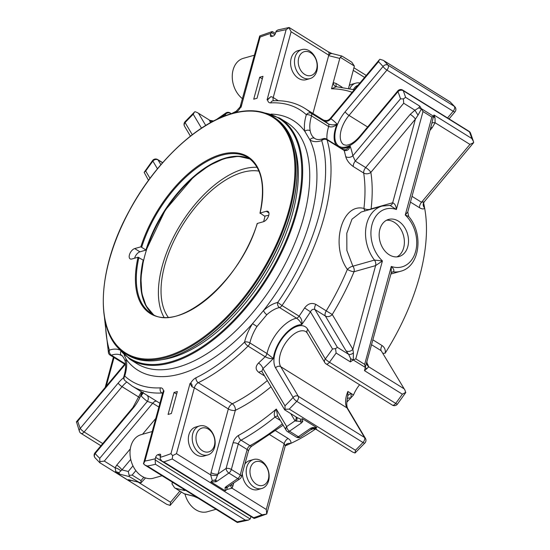 <?xml version="1.0" encoding="UTF-8"?>
<svg xmlns="http://www.w3.org/2000/svg" width="550" height="550" viewBox="0 0 550 550"><rect width="100%" height="100%" fill="white"/><g stroke="black" fill="none" stroke-linecap="round" stroke-linejoin="round"><path stroke-width="0.82" d="M152.584 160.524A3.829 0.516 36.6 0 0 152.879 161.088A3.829 3.149 149.3 0 1 158.049 159.947A3.829 2.001 121.9 0 0 157.678 159.555A3.829 3.829 0 0 0 152.584 160.524L144.155 172.363L148.514 180.345M76.464 421.781L79.468 431.523A3.829 3.829 0 0 0 81.008 433.373A3.829 2.001 -58.1 0 0 82.122 433.469A3.829 2.001 -58.1 0 0 84.136 431.991A3.829 0.853 -140.1 0 1 80.252 428.402A3.829 3.046 158.5 0 0 79.468 431.523M184.566 126.273L184.566 126.273A3.829 3.149 -30.7 0 1 185.089 122.595A3.829 1.182 -136.7 0 1 185.075 121.688A3.829 3.829 0 0 0 184.566 126.273L190.431 136.146M144.155 172.363L145.688 171.036L150.012 178.317M192.28 134.709L185.089 122.595A243.409 127.057 121.9 0 1 193.222 114.228L194.501 112.028L185.075 121.688M76.319 422.056L77.715 421.211A243.409 127.057 121.9 0 0 80.252 428.402L118.174 383.082A3.829 0.853 39.9 0 0 122.052 386.678L84.136 431.991L102.747 443.561M95.061 457.779L95.061 457.779A3.829 3.224 -41.1 0 1 95.171 453.544A3.829 0.853 -140.1 0 1 95.012 452.808A3.829 3.829 0 0 0 95.061 457.779L99.77 462.708L166.719 504.316L170.142 505.395L181.411 492.023M141.941 392.129A25.747 13.441 121.9 0 1 133.086 408.224L95.171 453.544A243.409 127.057 121.9 0 0 99.736 458.315L99.887 462.743M129.938 480.164A3.829 3.788 40.8 0 1 128.164 479.737L129.051 480.824A5.101 2.667 -58.1 0 0 130.322 480.721M115.899 471.756L117.934 472.292A3.829 1.801 112.6 0 0 118.436 473.688L114.634 471.866A5.101 2.667 -58.1 0 0 115.899 471.756L115.067 467.782A5.101 1.897 -156.3 0 1 120.794 470.938L118.841 472.849A3.829 3.217 104.2 0 0 120.044 474.251L118.436 473.688M99.846 461.704L104.301 461.086L152.708 403.226L147.373 401.376A168.596 88.007 121.9 0 1 141.164 395.973L143.22 392.927M143.289 392.274L141.164 395.973A26.799 13.991 121.9 0 0 142.464 392.453M194.954 111.657L197.367 112.578L209.839 120.326M211.337 122.203A5.101 4.201 -30.7 0 1 210.052 121.681L209.474 120.312A5.101 4.812 -9.4 0 0 213.015 121.302M225.864 112.991L225.864 112.991A3.829 2.09 55.4 0 0 225.266 114.421A3.829 3.149 -30.7 0 1 230.436 113.279A3.829 2.001 -58.1 0 0 230.058 112.887A3.829 3.829 0 0 0 225.864 112.991L216.095 119.735M170.142 505.395L170.534 502.253L179.884 491.081M121.777 355.699A31.9 16.651 -58.1 0 0 121.667 355.63A31.9 16.651 -58.1 0 0 111.361 355.176A3.829 2.75 -109 0 1 109.374 350.144A3.829 2.963 163.3 0 0 108.481 352.969A3.829 3.829 0 0 0 110.124 355.121A3.829 2.001 -58.1 0 0 111.238 355.211A3.829 2.001 -58.1 0 0 111.361 355.176L125.565 363.997M128.164 479.737L128.913 479.765A3.829 3.217 104.2 0 0 129.697 480.102L141.041 482.776L145.551 477.943M194.246 496.327L193.242 496.004A3.829 3.217 104.2 0 0 194.019 496.334L198.337 498.272A5.101 2.667 -58.1 0 0 198.619 498.382L194.246 496.327A3.829 2.303 110.8 0 0 194.604 496.526M173.649 482.941L172.178 482.577L172.012 483.924L174.618 487.809L184.401 493.886L174.618 487.809M194.019 496.334L184.401 493.886M139.48 482.57L129.312 476.596L129.167 475.399L132.137 475.083L141.006 480.597L141.041 482.776M117.934 472.292L118.841 472.849M104.301 461.086L115.067 467.782L116.751 465.101A5.101 1.141 -140.1 0 1 121.928 469.893L120.794 470.938M147.173 395.381A5.101 4.352 -54 0 1 147.373 401.376L99.736 458.315M124.912 380.566A3.829 3.252 -47.5 0 1 124.726 376.021A3.829 1.478 -163 0 0 123.839 376.626A3.829 3.829 0 0 0 124.912 380.566L132.014 385.956L159.906 403.267M212.272 480.562L214.844 479.999A3.829 1.244 72.5 0 0 215.799 481.828L210.856 481.869A5.101 2.667 -58.1 0 0 212.272 480.562L210.664 474.911A5.101 1.464 -176.6 0 0 217.539 475.214L218.027 474.018A5.101 2.166 -164.8 0 1 211.028 472.656L228.333 408.959A5.101 2.166 -164.8 0 0 235.331 410.321A5.101 3.348 64 0 0 232.258 403.789A5.101 2.667 -58.1 0 0 228.333 408.959L194.363 387.846L176.474 453.661L172.679 455.613L172.226 458.975A247.239 129.058 -58.1 0 1 163.797 461.897L161.824 461.106L160.084 458.514L160.607 455.964A2.551 1.334 -58.1 0 0 160.304 454.259A2.551 1.334 -58.1 0 0 159.562 454.197L157.912 454.664A2.551 1.334 -58.1 0 0 155.65 457.366L155.127 459.917L155.458 464.262L245.266 520.073A247.239 129.058 121.9 0 1 237.16 521.833L147.345 466.022A247.239 129.058 -58.1 0 0 155.458 464.262M251.027 516.546A2.551 1.334 121.9 0 0 251.006 516.622L250.195 518.994L248.394 520.107L245.266 520.073M121.887 355.768A3.829 3.266 -56.5 0 1 121.818 355.726A3.829 3.266 -56.5 0 1 120.787 351.539M274.849 34.629L271.281 32.409L272.415 31.604L275.399 33.461M183.047 488.785A3.829 3.217 104.2 0 0 184.367 490.483L184.965 490.566L184.195 489.418L198.619 498.382M143.529 463.526L144.767 465.004L183.789 489.246A5.101 2.667 -58.1 0 0 184.195 489.418M184.965 490.566A3.829 3.719 -98.9 0 1 183.439 489.026M172.178 482.577L172.308 482.109M129.167 475.399L128.253 471.487L121.928 469.893L130.721 459.381M143.447 463.897L144.932 461.044A243.409 127.057 -58.1 0 0 155.272 458.755M144.767 465.004L147.345 466.022M162.346 394.261L164.003 390.851A163.494 85.346 121.9 0 1 163.439 390.913L162.353 394.254M123.839 376.626C125.565 370.755 126.046 365.839 125.283 361.873A3.829 2.839 -10.9 0 1 126.273 359.425A147.063 76.766 -58.1 0 0 252.546 323.647L263.587 310.454A147.063 76.766 -58.1 0 0 309.918 139.934L304.803 131.312A147.063 76.766 -58.1 0 0 271.047 114.084M174.041 392.48L168.08 414.432L171.38 413.497L177.347 391.545L174.041 392.48L176.653 394.103M423.335 203.885A5.101 3.836 167.6 0 0 424.119 205.281A163.57 85.381 -58.1 0 0 423.548 202.854M424.119 205.281L424.641 208.175A163.494 85.346 121.9 0 1 385.309 352.956L385.144 353.21A5.101 1.251 8.8 0 0 383.151 353.402M353.519 394.969L351.251 393.559L350.921 397.788A163.494 85.346 121.9 0 0 353.519 394.969A21.918 11.44 121.9 0 1 359.59 384.752M350.921 397.788L347.744 401.184A163.57 85.381 -58.1 0 1 346.823 402.132M315.363 429.103A163.494 85.346 121.9 0 1 290.709 443.424L287.822 444.757A163.57 85.381 -58.1 0 1 285.264 445.809M256.988 326.473A31.9 16.651 -58.1 0 0 249.872 342.911A3.829 1.767 -166.7 0 0 244.578 342.059A3.829 1.368 45.4 0 0 248.05 346.101L265.148 356.73A3.829 2.001 -58.1 0 0 266.977 353.54A31.9 16.651 121.9 0 1 296.567 318.168L279.469 307.539A3.829 2.001 -58.1 0 0 279.593 307.512A3.829 2.001 -58.1 0 0 281.992 305.532L277.722 302.445A3.829 2.908 77.6 0 0 279.469 307.539A31.9 16.651 -58.1 0 0 266.839 314.696L256.988 326.473L252.546 323.647A35.729 18.652 -58.1 0 0 244.578 342.059A159.665 83.346 -58.1 0 1 195.986 377.774A8.931 4.661 -58.1 0 0 190.637 383.206A163.494 85.346 121.9 0 1 190.018 383.481L170.947 453.668L172.679 455.613M124.142 354.956L126.273 359.425A35.729 18.652 -58.1 0 1 124.726 376.021A159.665 83.346 -58.1 0 0 160.401 387.86A8.931 4.661 -58.1 0 1 163.439 390.913M235.943 112.482A8.931 4.661 -58.1 0 0 240.433 107.532L240.109 106.948L259.676 36.046M240.433 107.532A163.494 85.346 121.9 0 1 241.051 107.264L260.123 37.07L259.683 36.025M241.065 105.098L241.051 107.264M259.717 35.949L272.113 31.57M271.281 32.409L270.462 34.781A2.551 1.334 -58.1 0 0 270.772 36.479A2.551 1.334 -58.1 0 0 271.507 36.547L273.164 36.073A2.551 1.334 -58.1 0 0 275.419 33.378L276.231 31.006L278.032 29.892L289.107 27.507M259.689 77.248L253.722 99.199L257.029 98.264L262.989 76.312L259.689 77.248L262.295 78.87M267.066 99.894A163.494 85.346 121.9 0 1 267.63 99.825L270.916 96.642L267.066 99.894L286.137 29.7A243.409 127.057 -58.1 0 0 275.798 31.983M294.353 146.926A136.379 71.191 121.9 0 1 264.77 275.969A136.379 71.191 121.9 0 1 162.161 359.631M180.538 353.581L181.094 353.327A138.93 72.524 -58.1 0 0 297.082 166.684L297.062 166.079A139.569 72.854 -58.1 0 0 274.601 117.755L273.212 116.889A139.569 72.854 121.9 0 1 261.422 273.886A139.569 72.854 121.9 0 1 125.874 353.973L127.263 354.839A139.569 72.854 -58.1 0 0 167.791 358.263A139.569 72.854 -58.1 0 0 180.538 353.581A139.569 72.854 -58.1 0 0 297.062 166.079M268.923 212.926L266.289 211.289L260.136 213.029L264.488 216.109L268.764 215.318M134.626 258.218A5.967 3.114 121.9 0 1 139.927 251.824L146.08 250.078L140.855 246.833A92.352 48.208 121.9 0 1 221.011 154.44A92.352 48.208 121.9 0 1 260.136 213.029L260.191 213.434M266.289 211.289A5.967 3.114 121.9 0 1 268.022 211.434A5.967 3.114 121.9 0 1 268.242 216.789A5.967 3.114 121.9 0 1 263.457 221.712L257.304 223.458A92.352 48.208 121.9 0 1 177.155 315.851A92.352 48.208 121.9 0 1 138.022 257.256L143.199 260.102A91.719 47.877 121.9 0 0 153.34 314.552L146.059 305.827L141.817 293.425L140.91 277.984L143.399 260.37M140.855 246.833L134.702 248.572A5.967 3.114 121.9 0 0 129.917 253.502A5.967 3.114 121.9 0 0 130.137 258.857A5.967 3.114 121.9 0 0 131.869 259.002L138.022 257.256M257.352 223.864L257.304 223.458M146.08 250.078L146.032 249.673A91.719 47.877 121.9 0 1 250.023 158.971M285.959 444.744A5.101 3.493 -113.1 0 1 287.822 444.757M254.478 55.172L243.32 58.334A22.605 16.727 74.2 0 0 232.251 76.093A22.605 16.727 74.2 0 0 242.626 98.821M353.457 89.506A12.389 9.171 -105.8 0 1 357.967 85.326M349.855 88.543A15.07 11.151 -105.8 0 1 355.822 83.139A15.07 11.151 -105.8 0 1 359.906 83.009M355.822 83.139L351.945 84.239A15.07 11.151 74.2 0 0 349.271 85.546M298.698 58.018A12.389 9.171 -105.8 0 1 314.71 57.008A12.389 9.171 -105.8 0 1 309.616 75.763A12.389 9.171 -105.8 0 1 298.698 58.018M295.027 57.303A15.07 11.151 -105.8 0 1 301.833 49.589A15.07 11.151 -105.8 0 1 313.864 55.11A15.07 11.151 -105.8 0 1 316.862 70.874A15.07 11.151 -105.8 0 1 310.049 78.588A15.07 11.151 -105.8 0 1 298.018 73.067A15.07 11.151 -105.8 0 1 295.027 57.303M301.833 49.589L297.962 50.682A15.07 11.151 74.2 0 0 291.335 68.227A15.07 11.151 74.2 0 0 306.178 79.688L310.049 78.588M250.436 467.926A12.389 9.171 -105.8 0 1 266.447 466.916A12.389 9.171 -105.8 0 1 261.353 485.671A12.389 9.171 -105.8 0 1 250.436 467.926M246.758 467.211A15.07 11.151 -105.8 0 1 253.564 459.498A15.07 11.151 -105.8 0 1 265.602 465.018A15.07 11.151 -105.8 0 1 268.593 480.783A15.07 11.151 -105.8 0 1 261.786 488.496A15.07 11.151 -105.8 0 1 249.755 482.969A15.07 11.151 -105.8 0 1 246.758 467.211M253.564 459.498L249.693 460.591A15.07 11.151 74.2 0 0 244.867 464.069M242.323 473.433A15.07 11.151 74.2 0 0 257.909 489.596L261.786 488.496M196.446 434.376A12.389 9.171 -105.8 0 1 212.458 433.366A12.389 9.171 -105.8 0 1 207.364 452.121A12.389 9.171 -105.8 0 1 196.446 434.376M192.768 433.661A15.07 11.151 -105.8 0 1 199.581 425.947A15.07 11.151 -105.8 0 1 211.613 431.468A15.07 11.151 -105.8 0 1 214.61 447.232A15.07 11.151 -105.8 0 1 207.797 454.946A15.07 11.151 -105.8 0 1 195.766 449.419A15.07 11.151 -105.8 0 1 192.768 433.661M199.581 425.947L195.704 427.041A15.07 11.151 74.2 0 0 189.083 444.586A15.07 11.151 74.2 0 0 203.926 456.046L207.797 454.946M231.337 484.756A5.101 2.166 -164.8 0 0 232.843 486.214L233.674 483.141M230.739 485.176A5.101 2.743 -151.4 0 0 232.052 488.201L226.696 489.527L227.37 487.211L239.924 478.83A3.829 3.829 0 0 0 241.436 476.685A3.829 1.622 -164.8 0 0 240.219 474.98A3.829 2.001 121.9 0 1 237.758 478.576A3.829 2.09 55.4 0 0 239.924 478.83M227.109 487.623A3.829 2.661 32.6 0 1 225.081 487.596L225.28 490.827A5.101 2.667 -58.1 0 0 226.696 489.527M266.289 509.479L284.171 443.658L285.237 445.906L266.743 513.975L254.32 518.43L253.612 517.708A247.239 129.058 121.9 0 0 262.034 514.786L266.709 514.051L266.289 509.479L232.052 488.201L232.843 486.214M190.637 383.206C191.751 383.694 192.225 384.924 192.053 386.911L190.018 383.481M217.539 475.214L215.621 479.909A3.829 2.09 55.4 0 0 217.058 481.223L215.799 481.828M214.844 479.999L215.621 479.909M233.021 442.963A3.829 1.622 15.2 0 1 238.274 443.987A3.829 2.001 -58.1 0 1 241.072 440.179A3.829 2.393 -118.8 0 1 238.624 435.359A7.659 3.994 -58.1 0 0 233.021 442.963L226.098 468.442A3.829 2.09 55.4 0 0 228.883 473.055L237.758 478.576L225.933 486.736A3.829 2.09 55.4 0 0 227.37 487.211M264.584 375.966L258.913 372.439C255.365 369.71 255.234 366.582 258.514 363.041A5.101 2.056 -132.5 0 1 262.934 368.631L261.807 371.271L284.646 409.777M285.264 445.761A5.101 4.269 -151.1 0 1 285.457 445.362A5.101 4.269 -151.1 0 1 290.51 443.513M275.743 430.808L288.097 438.487C290.482 440.069 291.356 441.712 290.709 443.424M286.137 29.7L288.949 27.672L291.108 31.749L328.776 55.165A5.101 2.667 -58.1 0 0 328.171 51.762A5.101 2.667 -58.1 0 0 328.048 51.693L331.774 53.446A3.829 2.303 110.8 0 0 328.776 55.165L312.95 113.417M331.774 53.446L332.365 53.639A3.829 3.217 -75.8 0 0 328.653 55.633L339.783 58.438L331.533 88.777L336.359 86.728A5.101 3.341 91.6 0 1 333.224 82.562L336.208 83.517L342.114 87.182M288.949 27.672L289.272 28.167L288.949 27.672M326.996 139.384A31.9 16.651 121.9 0 1 328.653 126.541L311.548 115.912A3.829 2.001 -58.1 0 0 311.293 113.314A3.829 3.252 132.5 0 0 306.343 114.723A3.829 1.478 17 0 1 311.548 115.912A31.9 16.651 -58.1 0 0 310.173 130.728A3.829 2.839 169.1 0 0 304.803 131.312A35.729 18.652 -58.1 0 1 306.343 114.723A159.665 83.346 -58.1 0 0 270.669 102.884A8.931 4.661 -58.1 0 1 267.63 99.825M324.369 120.649L304.604 108.233A163.494 85.346 -58.1 0 1 311.293 113.314L328.398 123.942C331.629 125.146 334.517 125.187 337.054 124.066C334.579 126.679 331.774 127.504 328.653 126.541A3.829 2.001 -58.1 0 0 328.398 123.942A163.494 85.346 121.9 0 0 324.369 120.649A5.101 4.352 126 0 0 330.846 118.669A168.596 88.007 121.9 0 1 337.054 124.066A26.799 13.991 121.9 0 0 336.332 145.186M354.262 89.753L336.359 86.728M348.535 88.248L354.365 66.048L351.766 62.171L341.976 56.086L340.292 57.303L354.365 66.048M339.783 58.438L340.292 57.303M266.839 314.696A3.829 1.609 -131.7 0 1 263.587 310.454A35.729 18.652 -58.1 0 1 277.722 302.445A159.665 83.346 -58.1 0 0 321.695 140.601A3.829 2.963 -16.7 0 1 327.016 139.81A3.829 2.001 -58.1 0 0 326.494 139.067L343.592 149.696A3.829 2.001 -58.1 0 1 344.121 150.439C347.05 151.133 349.064 149.71 350.171 146.169A26.799 13.991 121.9 0 1 341.137 148.17M314.738 138.421A3.829 3.266 123.5 0 0 309.918 139.934A35.729 18.652 -58.1 0 0 321.695 140.601A3.829 2.75 71 0 1 323.221 138.703C319.522 139.858 316.766 139.81 314.951 138.559A31.9 16.651 -58.1 0 1 314.738 138.421C312.311 136.799 310.784 134.234 310.173 130.728M283.147 425.171L252.12 445.954A3.829 2.393 -118.8 0 1 249.947 445.699L241.072 440.179A207.357 108.24 -58.1 0 0 274.979 417.099C273.707 414.59 274.147 411.916 276.293 409.062L277.523 415.683L286.172 430.272A3.829 3.829 0 0 0 287.444 431.571A3.829 2.001 -58.1 0 0 288.558 431.661A3.829 2.001 -58.1 0 0 289.479 431.207A3.829 2.09 -124.6 0 1 286.694 426.594A3.829 3.149 149.3 0 0 286.172 430.272M301.668 422.785L302.789 421.451A3.829 2.805 -159.5 0 1 300.582 420.537L300.218 421.458A3.829 2.09 55.4 0 0 301.668 422.785L289.479 431.207L298.354 436.721A3.829 2.001 121.9 0 1 297.433 437.174A3.829 2.001 121.9 0 1 296.319 437.085A3.829 3.829 0 0 0 300.52 436.982L300.52 436.982A3.829 2.09 -124.6 0 1 298.354 436.721L310.544 428.306A3.829 2.09 55.4 0 0 311.994 428.78L300.52 436.982M300.218 421.458L295.013 420.846A5.101 4.201 149.3 0 0 296.106 416.941M258.514 363.041A163.494 85.346 121.9 0 0 265.148 356.73C268.276 358.339 271.012 358.937 273.357 358.518A168.596 88.007 121.9 0 1 262.934 368.631L284.996 405.817L285.058 409.867L284.756 409.31L289.231 409.097L355.465 450.257L355.046 453.001L364.925 442.963A3.829 3.829 0 0 0 365.434 438.384L365.434 438.384A3.829 3.149 149.3 0 0 364.533 437.477L346.968 407.873A21.918 11.44 121.9 0 1 347.875 391.462L351.251 393.559A5.101 2.97 169.8 0 0 347.786 395.78L347.875 391.462M423.988 202.077A5.101 4.579 -150.5 0 0 423.727 202.489A5.101 4.579 -150.5 0 0 424.607 207.976M424.641 208.175C423.706 209.323 422.001 209.172 419.526 207.728A5.101 2.667 -58.1 0 1 421.527 202.262L424.208 201.809L423.314 203.816M373.003 339.921L382.078 345.565C384.498 347.222 385.578 349.683 385.309 352.956M404.903 390.06L381.191 350.707A5.101 2.667 -58.1 0 1 382.078 345.565M347.304 398.901A5.101 2.489 -159.4 0 1 350.707 398.014M347.208 399.101L347.786 395.78M346.954 400.895A5.101 1.664 -135.9 0 1 347.744 401.184M329.938 118.814L330.846 118.669L378.482 61.731A243.409 127.057 121.9 0 1 383.047 66.502A3.829 0.853 39.9 0 0 386.925 70.091L453.166 111.258A3.829 0.853 39.9 0 0 454.987 111.843L449.082 118.903M296.567 318.168C299.31 320.251 301.008 322.424 301.668 324.679C302.424 321.393 301.565 318.553 299.09 316.161A3.829 2.001 -58.1 0 1 296.567 318.168M195.986 377.774A3.829 2.509 64 0 0 198.289 382.676A163.494 85.346 -58.1 0 0 248.05 346.101A3.829 2.001 -58.1 0 0 249.872 342.911L266.977 353.54L273.357 358.518A26.799 13.991 121.9 0 1 301.668 324.679A168.596 88.007 121.9 0 0 310.461 311.822C311.568 309.595 313.067 308.832 314.957 309.547L325.359 316.009A5.101 4.201 -30.7 0 0 332.248 314.49L326.239 310.86A163.494 85.346 -58.1 0 0 347.373 269.39C330.179 245.431 341.784 202.606 363.935 208.443A5.101 3.603 -82.5 0 0 365.2 210.87M296.12 421.259A5.101 3.183 140.5 0 0 296.711 417.319M297.151 417.594L300.946 419.32L300.582 420.537M310.544 428.306L312.524 427.501L316.786 427.632A5.101 2.667 -58.1 0 1 315.37 428.285L316.903 429.66M302.789 421.451L302.363 418.667L316.786 427.632M312.524 427.501A3.829 0.818 78.8 0 0 313.17 428.361L315.37 428.285M313.17 428.361L311.994 428.78M355.046 453.001L352.632 452.072L316.539 429.646C314.641 428.581 312.778 428.622 310.956 429.777M412.005 196.35L421.527 202.262L469.934 144.403L473.681 142.594L424.071 201.994M397.416 404.126A3.829 0.516 -143.4 0 1 395.697 403.397A3.829 2.001 121.9 0 1 393.436 405.185A3.829 2.001 121.9 0 1 392.322 405.096A3.829 3.829 0 0 0 397.416 404.126L405.652 392.693L405.02 390.259L381.191 350.707L371.676 344.795M343.592 149.696L345.95 149.731L350.171 146.169A168.596 88.007 121.9 0 1 352.859 155.774L355.286 161.102L403.7 103.242L414.927 110.22L418.763 107.834L419.856 106.212L422.998 111.547L431.867 117.067L405.254 215.016A30.051 22.241 -105.8 0 1 415.607 251.494A30.051 22.241 -105.8 0 1 391.284 266.434L364.671 364.389L365.296 367.393L391.215 272.896L391.284 266.434C393.724 268.709 394.439 270.518 393.415 271.872A5.101 3.774 74.2 0 0 392.336 271.961L391.208 272.896M378.482 61.731L379.411 59.689L329.945 118.821C326.535 122.066 323.269 119.948 323.496 119.969L323.531 119.996M379.857 59.263L383.281 60.335L450.113 101.908A247.239 129.058 121.9 0 1 454.321 106.343A3.829 2.001 121.9 0 1 453.166 111.258L447.556 117.954M454.987 111.843A3.829 3.829 0 0 0 454.939 106.872L450.113 101.908M347.401 398.475C346.445 403.411 346.603 406.849 347.868 408.781A3.829 3.149 -30.7 0 0 346.968 407.873L280.734 366.712A3.829 3.149 149.3 0 0 275.564 367.854A25.747 13.441 121.9 0 1 284.212 336.036A25.747 13.441 121.9 0 1 307.773 329.361A3.829 3.149 -30.7 0 0 307.251 333.032L324.816 362.636A3.829 3.149 -30.7 0 1 325.332 358.957A3.829 0.516 -143.4 0 0 329.464 362.237A247.239 129.058 121.9 0 0 336.132 353.038L335.548 348.604L332.53 349.009L310.461 311.822L304.604 307.952C307.911 303.621 311.657 302.438 315.844 304.397L326.239 310.86A5.101 2.667 -58.1 0 0 325.359 316.009L345.991 350.783A5.101 4.201 149.3 0 0 352.88 349.264L353.409 352.956L353.265 359.92L350.384 361.893L350.632 358.6L348.604 354.31A5.101 2.922 139.1 0 0 353.409 352.956M371.009 209.22A5.101 3.774 74.2 0 0 371.112 208.876A168.596 88.007 -58.1 0 0 370.865 172.356A5.101 3.719 -8.7 0 1 363.688 173.03L353.293 166.567C349.339 163.721 346.816 160.407 345.716 156.626A5.101 3.836 167.6 0 0 352.859 155.774L400.503 98.835L403.384 98.911L403.7 103.242M300.946 419.32A5.101 2.667 -58.1 0 0 302.363 418.667M307.251 333.032L306.013 331.712A21.918 11.44 121.9 0 0 286.337 341.887A21.918 11.44 121.9 0 0 280.734 366.712L298.299 396.309A3.829 3.149 149.3 0 0 293.129 397.451A3.829 1.182 43.3 0 0 296.752 401.335A247.239 129.058 121.9 0 1 289.231 409.097M335.548 348.604L337.377 347.339L314.957 309.547A5.101 2.667 -58.1 0 1 315.844 304.397M355.465 450.257A247.239 129.058 121.9 0 0 362.986 442.496A3.829 2.001 121.9 0 0 364.533 437.477L298.299 396.309A3.829 2.001 -58.1 0 1 296.752 401.335L362.986 442.496A3.829 1.182 43.3 0 0 364.925 442.963M454.939 106.872A3.829 3.224 138.9 0 0 454.321 106.343L388.08 65.182A3.829 3.224 138.9 0 0 383.047 66.502L345.132 111.822A3.829 0.853 -140.1 0 0 349.009 115.411A21.918 11.44 121.9 0 0 343.791 144.726L346.363 145.262L348.81 144.739C352.351 143.522 356.043 140.683 359.886 136.228L397.801 90.908A3.829 0.853 39.9 0 0 397.966 91.644A3.829 3.046 -21.5 0 1 403.232 90.716A3.829 2.001 -58.1 0 0 402.758 90.111L468.992 131.278A3.829 2.001 121.9 0 1 469.473 131.876A3.829 3.046 -21.5 0 1 470.532 133.127L473.433 141.439L471.838 138.517A247.239 129.058 121.9 0 0 469.473 131.876L403.232 90.716A247.239 129.058 121.9 0 1 405.598 97.357L419.856 106.212M473.681 142.594L473.433 141.439M431.846 123.344A5.101 2.042 20.1 0 1 435.091 122.753L435.022 117.838L433.964 114.984L471.838 138.517M366.871 362.759L368.768 366.843L364.499 370.666L365.296 367.469A5.101 1.836 -164.4 0 0 366.843 368.782M405.845 392.288L402.366 394.199A247.239 129.058 121.9 0 1 395.697 403.397L329.464 362.237A3.829 2.001 121.9 0 1 327.202 364.024A3.829 2.001 121.9 0 1 326.088 363.928L392.322 405.096M403.384 98.911L405.598 97.357M350.632 358.6A5.101 2.166 -160.3 0 0 353.265 359.92L355.802 358.875L382.415 260.92L374.454 260.088A5.101 3.774 74.2 0 1 375.609 265.616L352.88 349.264L332.248 314.49A168.596 88.007 -58.1 0 0 354.042 271.721A5.101 3.774 74.2 0 0 352.887 266.2L374.454 260.088A33.88 25.073 -105.8 0 1 382.119 206.071L361.295 211.977L351.993 219.175L346.796 233.234L346.871 250.456L352.887 266.2A5.101 1.932 -34.2 0 0 347.373 269.39A5.101 1.313 -157.5 0 0 354.042 271.721L375.609 265.616L382.415 260.92A30.051 22.241 -105.8 0 1 372.061 224.441A30.051 22.241 -105.8 0 1 396.385 209.502L422.998 111.547M434.995 117.92A5.101 2.468 16.8 0 1 433.524 116.27L433.964 114.984M469.934 144.403L435.091 122.753L432.053 127.882A5.101 1.141 39.9 0 0 430.794 127.208M431.729 123.695L433.524 116.27L431.867 117.067M407.77 211.97L405.254 215.016L408.726 216.501L407.763 211.97L431.998 122.781M367.806 364.341A5.101 4.201 -30.7 0 1 366.898 363.543M403.618 388.499L368.768 366.843A5.101 4.888 -0.5 0 1 366.905 362.368M350.597 358.683A5.101 2.021 -160.8 0 0 353.196 359.947L365.296 367.393A5.101 1.849 -166.3 0 0 366.864 368.686M353.293 166.567A5.101 2.667 121.9 0 1 355.286 161.102L365.688 167.564A5.101 2.667 121.9 0 0 363.688 173.03A163.494 85.346 -58.1 0 1 363.935 208.443A5.101 2.922 6.6 0 0 371.112 208.876L392.686 202.764L415.415 119.116L370.865 172.356A5.101 1.141 39.9 0 0 365.688 167.564L410.238 114.324A5.101 1.141 -140.1 0 1 415.415 119.116L418.014 115.17L414.927 110.22L410.238 114.324M398.406 221.127A19.271 14.259 74.2 0 0 388.582 219.429A19.271 14.259 74.2 0 0 380.119 241.856A19.271 14.259 74.2 0 0 399.087 256.506A19.271 14.259 74.2 0 0 408.519 240.508A19.271 14.259 74.2 0 0 398.406 221.127M418.014 115.17L421.499 108.79A5.101 2.159 10.7 0 1 418.763 107.834M390.046 205.432L396.385 209.502C396.096 205.899 394.859 203.658 392.686 202.764A5.101 3.774 74.2 0 1 390.376 205.377L382.119 206.071M152.226 431.53L141.061 434.692A22.605 16.727 74.2 0 0 131.134 461.003A22.605 16.727 74.2 0 0 153.388 478.197L162.051 475.736M184.979 494.051A22.605 16.727 74.2 0 0 207.377 511.748L216.04 509.293M396.962 256.877A19.271 14.259 74.2 0 0 404.319 240.254A19.271 14.259 74.2 0 0 394.281 222.303A19.271 14.259 74.2 0 0 386.574 220.227M163.969 317.212A91.719 47.877 121.9 0 1 180.971 223.891A91.719 47.877 121.9 0 1 257.111 167.324M168.183 317.178A87.89 45.877 121.9 0 1 182.669 224.95A87.89 45.877 121.9 0 1 258.954 171.119M153.588 314.669A91.719 47.877 121.9 0 1 163.639 213.118A91.719 47.877 121.9 0 1 250.236 159.142M264.976 216.281A91.719 47.877 121.9 0 1 263.636 221.664M114.029 357.548L106.253 386.176M145.688 171.036A243.409 127.057 121.9 0 1 152.879 161.088L157.465 168.802M125.187 364.478L77.715 421.211M125.627 365.475A168.596 88.007 121.9 0 1 125.434 364.636M230.787 113.871L230.436 113.279L231.186 113.747M205.728 125.455L198.701 113.623M201.486 128.15L193.222 114.228M210.602 122.609L210.052 121.681M162.594 162.766L158.049 159.947L160.889 164.732M118.174 383.082A25.747 13.441 121.9 0 1 123.674 377.616M95.012 452.808L132.928 407.488A3.829 0.853 39.9 0 0 133.086 408.224M138.442 482.309L170.534 502.253M114.634 471.866L129.051 480.824M141.006 480.597L143.804 477.256M135.864 470.621L132.137 475.083M138.188 482.109L128.913 479.765M129.312 476.596L120.044 474.251M116.751 465.101L130.288 448.917M142.539 434.273L155.781 418.447M156.839 401.362A5.101 2.667 121.9 0 0 152.708 403.226L158.874 407.062M220.557 117.672L225.266 114.421L225.913 115.514M139.281 397.382L122.052 386.678A21.918 11.44 121.9 0 1 126.658 382.092M250.195 518.994L155.127 459.917M119.419 349.896A35.729 18.652 -58.1 0 0 109.374 350.144A159.665 83.346 -58.1 0 1 105.483 322.795M193.242 496.004L184.25 493.735M184.367 490.483L175.381 488.221M132.963 465.857L128.253 471.487M132.014 385.956A163.494 85.346 -58.1 0 0 161.851 392.996L162.422 393.353M162.408 393.058A5.101 2.667 -58.1 0 0 161.851 392.996A3.829 3.073 -92.9 0 1 160.401 387.86M144.932 461.044L164.003 390.851M160.229 457.353A243.409 127.057 -58.1 0 0 170.947 453.668M279.696 118.106A141.962 74.106 121.9 0 1 267.706 277.791A141.962 74.106 121.9 0 1 129.834 359.253L136.909 363.646A141.962 74.106 -58.1 0 0 274.78 282.184A141.962 74.106 -58.1 0 0 286.77 122.499L279.696 118.106L262.006 112.152M235.146 112.674A3.829 2.509 -116 0 1 236.184 111.251L240.109 106.948M270.841 33.392A243.409 127.057 -58.1 0 0 260.123 37.07M272.738 36.197L270.462 34.781M264.921 113.011A141.322 73.769 121.9 0 1 266.963 277.331A141.322 73.769 121.9 0 1 118.724 348.26M232.066 113.733A138.93 72.524 121.9 0 1 260.452 273.79A138.93 72.524 121.9 0 1 104.727 317.914A138.93 72.524 121.9 0 1 232.066 113.733M141.728 247.005A91.719 47.877 121.9 0 1 247.954 157.534C261.628 166.994 265.643 185.536 259.985 213.166M257.159 223.568C240.79 281.057 177.959 333.616 151.133 313.328A91.719 47.877 121.9 0 1 138.896 257.428M139.927 251.824L134.702 248.572M251.006 516.622L155.65 457.366M160.517 456.287L157.912 454.664M160.689 454.898L159.562 454.197M288.097 438.487A5.101 2.667 121.9 0 0 284.171 443.658L270.022 434.864M176.474 453.661L210.664 474.911L211.028 472.656M210.856 481.869L225.28 490.827M172.226 458.975L262.034 514.786M271.006 386.788A168.596 88.007 -58.1 0 1 235.331 410.321L218.027 474.018L226.098 468.442A3.829 1.622 -164.8 0 1 231.351 469.466L240.219 474.98L247.143 449.501A3.829 1.622 15.2 0 1 248.359 451.206C249.246 448.704 250.498 446.957 252.12 445.954M192.053 386.911A3.829 1.622 -164.8 0 1 194.363 387.846A5.101 2.667 -58.1 0 1 198.289 382.676L232.258 403.789A163.494 85.346 -58.1 0 0 267.327 380.579M225.081 487.596L225.933 486.736M282.349 423.823A207.357 108.24 -58.1 0 1 249.947 445.699A3.829 2.001 -58.1 0 0 247.143 449.501L238.274 443.987L231.351 469.466A3.829 2.001 -58.1 0 1 228.883 473.055L217.058 481.223M163.797 461.897L253.612 517.708M238.624 435.359A203.528 106.246 -58.1 0 0 276.293 409.062L286.694 426.594L295.013 420.846L290.709 413.593M353.375 70.448L364.588 77.412M291.108 31.749L273.226 97.57A3.829 1.622 -164.8 0 0 270.916 96.642M278.293 100.719L273.226 97.57A5.101 2.667 -58.1 0 0 273.577 100.767M326.528 120.622A168.596 88.007 -58.1 0 0 324.232 120.319M352.151 92.276A203.528 106.246 -58.1 0 0 331.533 88.777M304.604 108.233C295.549 102.671 285.099 100.189 273.254 100.781A3.829 3.073 87.1 0 0 270.669 102.884M258.913 372.439A5.101 2.667 121.9 0 1 261.903 371.442M367.62 126.981L349.009 115.411L386.925 70.091A3.829 2.001 -58.1 0 0 388.08 65.182A247.239 129.058 121.9 0 0 383.873 60.741M410.451 202.091L419.526 207.728M336.593 86.742A5.101 2.667 121.9 0 1 336.208 83.517M345.716 156.626A163.494 85.346 121.9 0 0 344.121 150.439L327.016 139.81A163.494 85.346 -58.1 0 1 281.992 305.532L299.09 316.161A163.494 85.346 121.9 0 0 304.604 307.952M277.832 416.212A5.101 2.667 121.9 0 0 274.979 417.099L280.335 420.427M275.564 367.854L293.129 397.451A243.409 127.057 121.9 0 1 284.996 405.817M332.53 349.009A243.409 127.057 121.9 0 1 325.332 358.957L307.773 329.361M359.886 136.228A3.829 0.853 -140.1 0 0 360.044 136.957A25.747 13.441 121.9 0 1 336.483 143.639A25.747 13.441 121.9 0 1 345.132 111.822M360.044 136.957L397.966 91.644A243.409 127.057 121.9 0 1 400.503 98.835M432.053 127.882L429.921 130.433M390.906 274.01L400.592 271.267A33.88 25.073 -105.8 0 1 393.415 271.872L391.586 272.387M364.499 370.666L402.366 394.199M336.132 353.038L350.384 361.893M337.377 347.339L348.604 354.31L345.991 350.783M418.777 107.738A5.101 2.296 11.1 0 0 421.451 108.735L433.551 116.249A5.101 2.482 14.8 0 0 435.022 117.838M355.802 358.875L364.671 364.389M105.181 387.461L113.41 357.163M124.671 364.162L76.498 421.733M231.357 113.699L230.058 112.887M213.627 120.986L209.846 120.333M197.367 112.578L209.839 120.333M157.678 159.555L162.683 162.669M81.008 433.373L100.918 445.748M110.124 355.121L125.606 364.739M141.343 391.758L132.928 407.488M125.283 361.873C125.812 361.261 121.901 354.523 121.818 355.726L121.667 355.63M108.481 352.969L104.5 317.962M162.408 393.635L162.353 392.776L162.786 393.216M231.454 113.671L236.184 111.251M116.662 346.026L129.834 359.253M273.212 116.889C262.034 110.096 248.414 108.934 232.354 113.41C197.113 122.87 154.791 162.903 129.326 210.732C96.147 270.572 94.318 335.988 125.874 353.973M146.231 249.968L165.268 210.114L193.572 176.976L209.124 165.529L224.338 158.489L238.26 156.282L250.037 158.978M198.234 498.224L237.256 522.473M143.557 463.444L162.353 394.268M248.394 520.107L237.318 522.493M285.863 444.785L285.237 445.906M289.149 27.514L328.171 51.762M354.076 67.863L366.245 75.426M332.365 53.639L341.873 56.038M161.824 461.106L253.962 518.368M241.436 476.685L248.359 451.206M297.206 417.629L284.721 409.867M383.281 60.335L450.216 101.929M326.494 139.067A3.829 3.829 0 0 0 323.221 138.703M296.319 437.085L287.444 431.571M347.868 408.781L365.434 438.384M324.816 362.636A3.829 3.829 0 0 0 326.088 363.928M402.758 90.111A3.829 3.829 0 0 0 397.801 90.908M470.532 133.127A3.829 3.829 0 0 0 468.992 131.278M400.592 271.267C419.939 266.606 423.851 233.839 408.726 216.508M366.981 362.092L366.953 363.797L366.609 363.131"/></g></svg>
